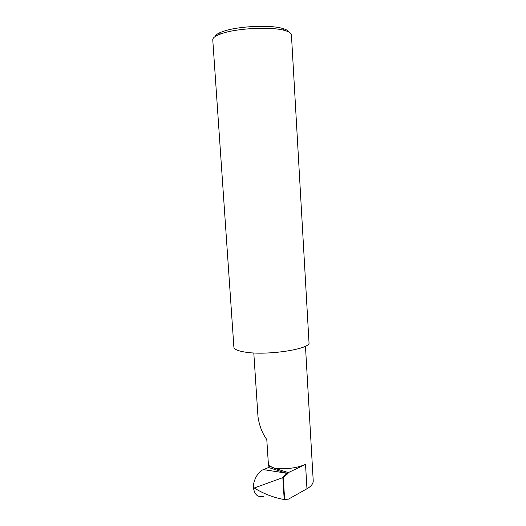 <?xml version="1.0" encoding="UTF-8"?>
<svg xmlns="http://www.w3.org/2000/svg" width="526" height="526" viewBox="0 0 526 526"><rect width="100%" height="100%" fill="white"/><g stroke="black" fill="none" stroke-linecap="round" stroke-linejoin="round"><path stroke-width="0.79" d="M253.795 352.933L257.99 416.743C259.338 425.777 262.277 433.378 266.794 439.545L268.457 465.313L269.003 466.227L268.602 467.522L263.434 469.626L286.164 473.111L283.047 477.549L254.288 487.99C263.335 493.671 273.303 497.524 284.204 499.549L288.498 499.135L306.96 488.746C311.057 486.451 313.148 483.861 313.233 480.981L305.461 346.154M215.049 36.603C215.496 35.124 217.508 33.651 221.071 32.185L224.563 30.955C239.264 26.129 269.95 24.761 282.232 28.338C285.953 29.344 288.136 30.554 288.767 31.961M222.912 33.191L219.204 34.486C214.818 36.281 212.668 38.063 212.767 39.831L233.886 347.173C234.109 349.218 237.588 350.816 244.327 351.973C266.123 356.023 311.563 349.04 308.999 342.446L291.437 34.88C291.305 33.118 288.952 31.619 284.375 30.383C271.357 26.622 238.541 28.095 222.912 33.191M288.32 472.611L305.534 464.392C296.171 468.337 285.539 469.527 273.638 467.962L288.32 472.611L287.853 473.63L283.264 477.483L284.645 499.608M263.763 496.281C258.01 497.714 254.577 494.913 253.466 487.872L254.288 487.99M253.466 487.872C252.717 481.152 258.259 471.118 263.434 469.626M273.638 467.962L268.457 465.313M268.602 467.522L287.853 473.63M284.204 499.549L282.837 477.615M273.25 467.568L269.003 466.227M305.534 464.392L306.96 488.746M221.071 32.185L219.204 34.486M282.232 28.338L284.375 30.383"/></g></svg>
